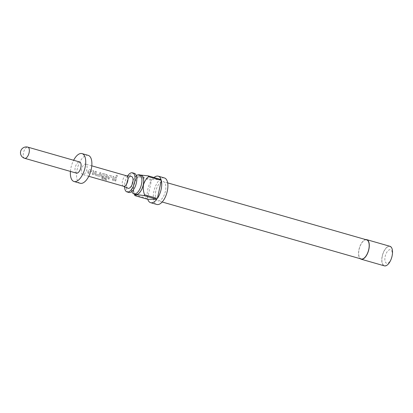 <?xml version="1.0" encoding="UTF-8"?>
<svg xmlns="http://www.w3.org/2000/svg" width="413" height="413" viewBox="0 0 413 413"><rect width="100%" height="100%" fill="white"/><g stroke="black" fill="none" stroke-linecap="round" stroke-linejoin="round"><path stroke-width="0.31" stroke-dasharray="2.06 1.55" d="M117.38 175.793L117.003 175.391C117.586 175.995 117.359 176.387 116.316 176.578L116.363 176.645C115.748 175.995 115.97 175.608 117.034 175.489C117.617 176.077 117.395 176.465 116.363 176.645L116.316 176.578C115.702 175.912 115.929 175.52 117.003 175.391L117.39 175.793M128.82 192.443A9.948 4.672 106 0 1 126.734 182.907A9.948 4.672 106 0 1 134.292 173.321M93.875 171.984A5.302 2.488 -74 0 0 93.668 172.779A5.302 2.488 -74 0 0 93.441 174.627L92.326 174.379A5.446 2.555 -74 0 1 92.564 172.484A5.446 2.555 -74 0 1 92.729 171.823L89.244 170.827A5.446 2.555 -74 0 0 89.079 171.488A5.446 2.555 -74 0 0 88.841 173.383L87.809 173.088A5.446 2.555 -74 0 1 88.046 171.189A5.446 2.555 -74 0 1 88.253 170.373L89.595 169.583L93.555 170.801L93.808 171.963A5.446 2.555 -74 0 0 93.601 172.779A5.446 2.555 -74 0 0 93.364 174.678L92.326 174.379M88.841 173.383L88.919 173.331A5.302 2.488 -74 0 1 89.151 171.488A5.302 2.488 -74 0 1 89.311 170.843L92.796 171.839A5.302 2.488 -74 0 0 92.636 172.484A5.302 2.488 -74 0 0 92.404 174.327M93.808 171.963L93.219 170.621L89.647 169.635L88.32 170.393A5.302 2.488 -74 0 0 88.114 171.189A5.302 2.488 -74 0 0 87.886 173.037L87.809 173.088M100.256 175.52L99.827 176.217L99.203 176.279L95.579 175.241L94.701 173.925A5.302 2.488 -74 0 1 94.845 173.114A5.302 2.488 -74 0 1 95.413 171.281L96.446 171.581A5.302 2.488 -74 0 0 95.878 173.414A5.302 2.488 -74 0 0 95.754 174.069L99.239 175.071A5.302 2.488 -74 0 1 99.363 174.41A5.302 2.488 -74 0 1 99.931 172.577L100.968 172.877A5.302 2.488 -74 0 0 100.4 174.709A5.302 2.488 -74 0 0 100.256 175.52L99.745 176.268L99.125 176.325L95.501 175.288L94.623 173.95A5.446 2.555 -74 0 1 94.773 173.119A5.446 2.555 -74 0 1 95.357 171.235L96.389 171.529A5.446 2.555 -74 0 0 95.806 173.414A5.446 2.555 -74 0 0 95.682 174.09L99.166 175.086A5.446 2.555 -74 0 1 99.29 174.41A5.446 2.555 -74 0 1 99.879 172.531L100.911 172.825A5.446 2.555 -74 0 0 100.328 174.709A5.446 2.555 -74 0 0 100.178 175.54M102.961 177.353A5.302 2.488 -74 0 1 103.059 176.243L106.084 177.027A5.302 2.488 -74 0 1 106.203 176.372A5.302 2.488 -74 0 1 106.363 175.726L102.878 174.73A5.302 2.488 -74 0 0 102.718 175.37A5.302 2.488 -74 0 0 102.501 177.941L106.673 179.201A5.302 2.488 -74 0 0 106.822 180.114L102.476 178.87L101.366 177.745A5.302 2.488 -74 0 1 101.572 175.045A5.302 2.488 -74 0 1 101.774 174.25L103.105 173.486L106.73 174.523L107.328 175.84A5.302 2.488 -74 0 0 107.127 176.635A5.302 2.488 -74 0 0 106.982 177.445L106.559 178.148L105.929 178.204L102.883 177.404A5.446 2.555 -74 0 1 102.987 176.263L106.007 177.048A5.446 2.555 -74 0 1 106.136 176.372A5.446 2.555 -74 0 1 106.301 175.711L102.816 174.709A5.446 2.555 -74 0 0 102.651 175.37A5.446 2.555 -74 0 0 102.429 178.013L106.595 179.273A5.446 2.555 -74 0 0 106.75 180.213L102.403 178.968L101.288 177.822A5.446 2.555 -74 0 1 101.5 175.045A5.446 2.555 -74 0 1 101.712 174.224L103.049 173.439L107.07 174.709M107.328 175.84L106.673 174.477L107.065 174.714M114.06 177.766A5.302 2.488 -74 0 0 113.854 178.561A5.302 2.488 -74 0 0 113.621 180.409L112.512 180.161A5.446 2.555 -74 0 1 112.749 178.266A5.446 2.555 -74 0 1 112.914 177.605L109.43 176.604A5.446 2.555 -74 0 0 109.264 177.265A5.446 2.555 -74 0 0 109.027 179.165L107.989 178.865A5.446 2.555 -74 0 1 108.227 176.971A5.446 2.555 -74 0 1 108.438 176.155L109.781 175.365L113.74 176.583L113.993 177.745A5.446 2.555 -74 0 0 113.787 178.561A5.446 2.555 -74 0 0 113.549 180.455L112.512 180.161M109.027 179.165L109.104 179.113A5.302 2.488 -74 0 1 109.337 177.265A5.302 2.488 -74 0 1 109.497 176.625L112.981 177.621A5.302 2.488 -74 0 0 112.821 178.266A5.302 2.488 -74 0 0 112.589 180.109M113.993 177.745L113.399 176.403L109.832 175.417L108.505 176.175A5.302 2.488 -74 0 0 108.299 176.971A5.302 2.488 -74 0 0 108.067 178.814L107.989 178.865M115.831 181.039L114.799 180.744A5.302 2.488 -74 0 1 115.026 178.896A5.302 2.488 -74 0 1 115.594 177.063L116.631 177.363A5.302 2.488 -74 0 0 116.063 179.196A5.302 2.488 -74 0 0 115.831 181.039L114.721 180.796A5.446 2.555 -74 0 1 114.959 178.896A5.446 2.555 -74 0 1 115.542 177.012L116.574 177.311A5.446 2.555 -74 0 0 115.991 179.196A5.446 2.555 -74 0 0 115.754 181.09M136.522 175.613A9.948 4.672 -74 0 0 134.814 177.435A9.948 4.672 -74 0 0 131.84 184.368A9.948 4.672 -74 0 0 131.437 189.226A9.948 4.672 -74 0 0 131.923 191.678M140.616 175.133A10.02 4.708 -74 0 0 138.35 176.005A10.02 4.708 -74 0 0 133.564 184.869A10.02 4.708 -74 0 0 133.678 192.313A10.02 4.708 -74 0 0 135.139 194.255M134.953 195.648A13.794 6.479 106 0 1 134.726 194.833C133.507 191.647 133.136 188.338 133.616 184.905C134.586 181.643 136.269 178.922 138.67 176.743A13.794 6.479 106 0 1 139.253 175.928L152.067 179.598A13.794 6.479 106 0 1 154.013 177.523M164.4 177.941A13.794 6.479 -74 0 0 153.915 191.229A13.794 6.479 -74 0 0 156.806 204.461M134.726 194.833L147.539 198.503A13.794 6.479 106 0 1 147.751 189.469A13.794 6.479 106 0 1 151.483 180.414L138.67 176.743M141.158 175.288A9.948 4.672 -74 0 0 133.6 184.869A9.948 4.672 -74 0 0 135.681 194.409M127.627 175.923A9.948 4.672 -74 0 0 124.974 182.401A9.948 4.672 -74 0 0 124.54 186.707M361.189 258.987A9.948 4.672 106 0 1 359.103 249.447A9.948 4.672 106 0 1 366.661 239.865M155.778 191.224A9.948 4.672 -74 0 0 157.864 200.764A9.948 4.672 -74 0 0 165.422 191.178A9.948 4.672 -74 0 0 163.341 181.637A9.948 4.672 -74 0 0 155.778 191.224M389.944 246.303A10.165 4.775 -74 0 0 382.221 256.101A10.165 4.775 -74 0 0 384.348 265.848M365.717 239.592A10.165 4.775 -74 0 0 358.995 249.447A10.165 4.775 -74 0 0 360.239 258.719M391.395 258.481A7.042 3.309 106 0 1 390.75 259.947A7.042 3.309 106 0 1 386.232 263.076A7.042 3.309 106 0 1 385.159 256.499A7.042 3.309 106 0 1 389.598 249.715A7.042 3.309 106 0 1 392.252 254.697A7.042 3.309 106 0 1 392.025 256.287M382.324 256.101A9.948 4.672 -74 0 0 383.847 265.389A9.948 4.672 -74 0 0 390.228 260.97A9.948 4.672 -74 0 0 391.968 256.055A9.948 4.672 -74 0 0 392.35 253.556A9.948 4.672 -74 0 0 388.602 246.515A9.948 4.672 -74 0 0 382.324 256.101M76.441 173.14A5.808 2.731 106 0 1 75.223 167.57A5.808 2.731 106 0 1 79.637 161.973M88.201 155.36A14.522 6.82 -74 0 0 77.164 169.356A14.522 6.82 -74 0 0 80.205 183.279M70.432 171.421A14.522 6.82 106 0 1 71 167.59A14.522 6.82 106 0 1 73.628 160.254M126.615 175.804A5.446 2.555 -74 0 0 126.44 175.768A5.446 2.555 -74 0 0 122.475 181.049A5.446 2.555 -74 0 0 123.446 186.211L123.528 186.248M81.562 169.335A5.446 2.555 -74 0 0 82.703 174.554A5.446 2.555 -74 0 0 86.844 169.309A5.446 2.555 -74 0 0 85.703 164.085A5.446 2.555 -74 0 0 81.562 169.335M107.266 175.819A5.446 2.555 -74 0 0 107.055 176.635A5.446 2.555 -74 0 0 106.905 177.466L106.471 178.194L105.852 178.256L102.883 177.404M127.906 188.24A6.169 2.901 106 0 1 126.801 182.391A6.169 2.901 106 0 1 131.293 176.403M139.253 175.928L139.305 175.277L140.286 175.035M152.067 179.598L161.111 179.557M147.539 198.503L151.483 180.414M109.104 179.113L108.067 178.814M88.919 173.331L87.886 173.037M24.687 158.318A5.808 2.731 106 0 1 23.469 152.748A5.808 2.731 106 0 1 27.883 147.152M133.404 189.789L131.463 191.611L131.809 191.637M136.78 177.998L136.099 175.427L136.409 175.587M134.814 177.435L136.755 175.613M133.678 192.313L134.328 194.022M162.18 201.998L157.864 200.764M390.75 259.947L390.228 260.97M88.78 176.299L82.703 174.554M91.779 165.83L85.703 164.085M392.252 254.697L392.35 253.556M167.657 182.876L163.341 181.637M138.35 176.005L139.305 175.277M131.437 189.226L132.119 191.797"/><path stroke-width="0.62" d="M132.532 172.815L134.292 173.321A9.948 4.672 106 0 1 136.78 177.998A9.948 4.672 106 0 1 136.378 182.861A9.948 4.672 106 0 1 133.404 189.789A9.948 4.672 106 0 1 128.82 192.443L127.059 191.942A9.948 4.672 -74 0 0 134.617 182.355A9.948 4.672 -74 0 0 132.532 172.815A9.948 4.672 -74 0 0 127.627 175.923M131.923 191.678A9.948 4.672 -74 0 0 133.92 193.904A9.948 4.672 -74 0 0 141.483 184.322A9.948 4.672 -74 0 0 139.398 174.782A9.948 4.672 -74 0 0 136.522 175.613M135.139 194.255A10.02 4.708 -74 0 0 143.28 184.828A10.02 4.708 -74 0 0 140.616 175.133M154.013 177.523A13.794 6.479 106 0 1 158.236 176.175A13.794 6.479 106 0 1 161.111 179.557L148.298 175.886A13.794 6.479 106 0 1 148.525 176.697C146.125 178.875 144.442 181.596 143.471 184.859C142.991 188.292 143.363 191.601 144.581 194.786A13.794 6.479 106 0 1 143.998 195.602C137.054 194.497 134.039 194.508 134.953 195.648L134.328 194.022M143.998 195.602L156.811 199.273A13.794 6.479 106 0 1 150.642 202.695L156.806 204.461A13.794 6.479 -74 0 0 167.291 191.167A13.794 6.479 -74 0 0 164.4 177.941L158.236 176.175M148.525 176.697L161.338 180.367A13.794 6.479 106 0 1 161.127 189.407A13.794 6.479 106 0 1 157.394 198.457L144.581 194.786M150.642 202.695A13.794 6.479 106 0 1 147.771 199.314L134.953 195.648M133.92 193.904L135.681 194.409A9.948 4.672 -74 0 0 143.244 184.828A9.948 4.672 -74 0 0 141.158 175.288L139.398 174.782M124.54 186.707A9.948 4.672 -74 0 0 127.059 191.942M167.657 182.876L366.661 239.865A9.948 4.672 106 0 1 368.747 249.406A9.948 4.672 106 0 1 361.189 258.987L162.18 201.998M360.239 258.719A10.165 4.775 -74 0 0 361.127 259.199L384.348 265.848A10.165 4.775 -74 0 0 392.076 256.055A10.165 4.775 -74 0 0 389.944 246.303L366.723 239.654A10.165 4.775 -74 0 0 365.717 239.592M361.127 259.199A10.165 4.775 -74 0 0 368.85 249.406A10.165 4.775 -74 0 0 366.723 239.654M392.025 256.287A7.042 3.309 106 0 1 391.983 256.468A7.042 3.309 106 0 1 391.395 258.481M80.855 167.544A5.808 2.731 106 0 1 76.441 173.14L24.687 158.318A5.808 2.731 106 0 0 25.059 158.37A5.808 2.731 106 0 0 29.101 152.722A5.808 2.731 106 0 0 27.883 147.152L79.637 161.973A5.808 2.731 106 0 1 80.855 167.544M74.041 181.513L80.205 183.279A14.522 6.82 -74 0 0 91.242 169.289A14.522 6.82 -74 0 0 88.201 155.36L82.037 153.6A14.522 6.82 106 0 1 85.078 167.523A14.522 6.82 106 0 1 74.041 181.513A14.522 6.82 106 0 1 70.432 171.421M123.446 186.211A5.446 2.555 -74 0 0 123.616 186.273A5.446 2.555 -74 0 0 127.756 181.023A5.446 2.555 -74 0 0 126.615 175.804L91.779 165.83M126.528 175.778L131.293 176.403A6.169 2.901 106 0 1 132.785 182.365A6.169 2.901 106 0 1 127.906 188.24L123.528 186.248M73.628 160.254A14.522 6.82 106 0 1 82.037 153.6M140.286 175.035L148.298 175.886M156.811 199.273L147.771 199.314M161.338 180.367L157.394 198.457M131.463 191.611L132.041 191.689M136.099 175.427L136.631 175.664M123.616 186.273L88.78 176.299M27.883 147.152A5.808 5.808 0 0 0 20.702 151.137A5.808 5.808 0 0 0 24.687 158.318"/></g></svg>
